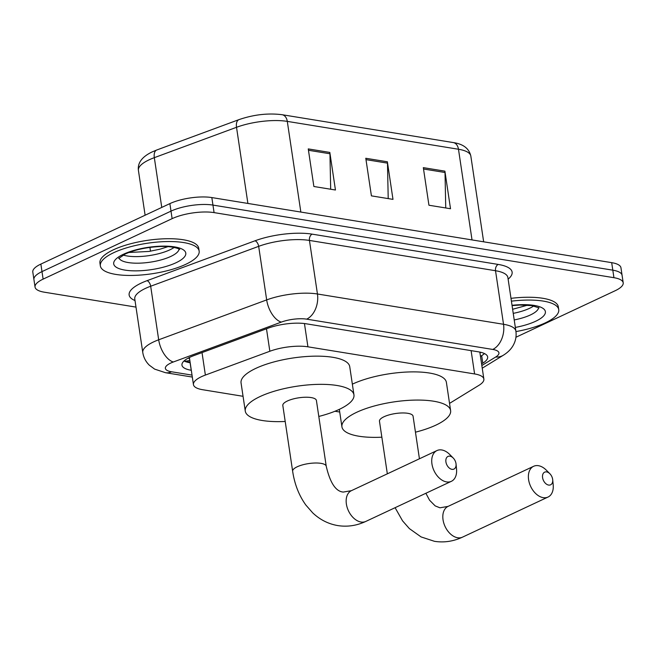 <?xml version="1.0" encoding="UTF-8"?>
<svg xmlns="http://www.w3.org/2000/svg" width="656" height="656" viewBox="0 0 656 656"><rect width="100%" height="100%" fill="white"/><g stroke="black" fill="none" stroke-linecap="round" stroke-linejoin="round"><path stroke-width="0.98" d="M449.532 403.391L479.011 385.293A29.971 9.258 171.5 0 0 483.866 379.07A29.971 9.258 171.5 0 0 474.6 373.945L307.926 346.819A29.971 9.258 171.5 0 0 269.846 351.255L205.377 375.068A29.971 9.258 171.5 0 0 201.515 376.667A29.971 9.258 171.5 0 0 193.446 384.613A29.971 9.258 171.5 0 0 202.72 389.73L243.056 396.298M334.962 411.255L339.718 412.025M481.602 363.9L482.8 363.17A29.971 9.258 171.5 0 0 487.654 356.938A29.971 9.258 171.5 0 0 478.38 351.821L306.106 323.777A29.971 9.258 171.5 0 0 268.025 328.213L193.889 355.601A29.971 9.258 171.5 0 0 190.027 357.2A29.971 9.258 171.5 0 0 181.958 365.146A29.971 9.258 171.5 0 0 191.232 370.263L191.306 370.279M190.183 362.76L190.109 362.743A29.971 9.258 -8.5 0 1 184.008 360.997M135.997 307.106L44.313 292.191A29.971 9.258 -8.5 0 1 35.047 287.066A29.971 9.258 -8.5 0 1 43.116 279.128L172.126 218.645A29.971 9.258 -8.5 0 1 214.077 212.61L613.934 277.693A29.971 9.258 -8.5 0 1 623.2 282.81A29.971 9.258 -8.5 0 1 615.131 290.747L515.936 337.25M35.047 287.066L32.8 272.035A29.971 9.258 -8.5 0 1 40.869 264.089L169.879 203.614L171.003 211.134A29.971 9.258 -8.5 0 1 212.954 205.09L612.811 270.174A29.971 9.258 -8.5 0 1 622.077 275.29A29.971 9.258 -8.5 0 0 612.811 270.174L212.954 205.09A29.971 9.258 -8.5 0 0 171.003 211.134L41.992 271.609L171.003 211.134L172.126 218.645M33.923 279.546A29.971 9.258 -8.5 0 1 41.992 271.609A29.971 9.258 -8.5 0 0 33.923 279.546M484.481 353.568A29.971 9.258 -8.5 0 1 481.668 355.65L480.479 356.388M169.879 203.614A29.971 9.258 -8.5 0 1 211.831 197.571L611.687 262.654A29.971 9.258 -8.5 0 1 620.953 267.771L623.2 282.81M329.829 152.422L335.446 190.01L313.871 186.501L308.254 148.912L329.829 152.422A7.995 5.469 -80.8 0 1 329.943 153.766L308.459 150.273M444.899 171.15L450.516 208.739L428.942 205.23L423.325 167.641L444.899 171.15A7.995 5.469 -80.8 0 1 445.014 172.495L423.522 169.002M387.368 161.786L392.985 199.375L371.411 195.865L365.786 158.276L387.368 161.786A7.995 5.469 -80.8 0 1 387.475 163.131L365.991 159.638M388.213 198.596L387.475 163.131M445.744 207.96L445.014 172.495M330.681 189.231L329.943 153.766M185.714 264.343A49.946 15.432 -8.5 0 1 132.553 275.43A49.946 15.432 -8.5 0 1 100.352 265.877A49.946 15.432 -8.5 0 1 113.791 252.642A49.946 15.432 -8.5 0 1 166.952 241.556A49.946 15.432 -8.5 0 1 199.153 251.109A49.946 15.432 -8.5 0 1 185.714 264.343M100.352 265.877L99.933 263.056A49.946 15.432 -8.5 0 1 113.373 249.821A49.946 15.432 -8.5 0 1 166.534 238.735A49.946 15.432 -8.5 0 1 198.735 248.296L199.153 251.109M451.943 469.335A6.995 4.617 64.9 0 0 456.051 464.038A6.995 4.617 64.9 0 0 453.23 458.027A6.995 4.617 64.9 0 0 449.975 456.182A6.995 4.617 64.9 0 0 445.924 461.939A6.995 4.617 64.9 0 0 451.943 469.335M456.051 464.038L456.535 469.048A16.982 11.218 -115.1 0 1 451.377 481.315A16.982 11.218 -115.1 0 1 446.556 481.914A16.982 11.218 -115.1 0 1 432.722 467.359A16.982 11.218 -115.1 0 1 436.962 450.565A16.982 11.218 -115.1 0 1 441.783 449.967A16.982 11.218 -115.1 0 1 449.688 454.444L453.23 458.027M292.65 471.279A16.982 5.248 171.5 0 1 297.217 466.777A16.982 5.248 171.5 0 1 320.989 463.357A16.982 5.248 171.5 0 1 326.237 466.252L316.413 400.48A16.982 5.248 171.5 0 0 305.466 397.233A16.982 5.248 171.5 0 0 287.385 400.996A16.982 5.248 171.5 0 0 282.818 405.498L292.65 471.279C294.593 484.267 299.013 495.551 305.917 505.128L312.715 512.869C319.972 519.724 328.344 523.964 337.832 525.587C347.393 527.063 356.716 525.677 365.818 521.422L451.377 481.315M285.204 421.472A54.948 16.982 -8.5 0 1 245.27 411.107A54.948 16.982 -8.5 0 1 260.063 396.552A54.948 16.982 -8.5 0 1 318.537 384.359A54.948 16.982 -8.5 0 1 353.953 394.871A54.948 16.982 -8.5 0 1 339.168 409.426A54.948 16.982 -8.5 0 1 318.8 416.445M245.27 411.107L241.055 382.924A54.948 16.982 -8.5 0 1 255.848 368.36A54.948 16.982 -8.5 0 1 314.322 356.167A54.948 16.982 -8.5 0 1 349.738 366.679L353.953 394.871M548.596 485.063A6.995 4.617 64.9 0 0 552.705 479.766A6.995 4.617 64.9 0 0 549.892 473.755A6.995 4.617 64.9 0 0 546.637 471.91A6.995 4.617 64.9 0 0 542.586 477.666A6.995 4.617 64.9 0 0 548.596 485.063M552.705 479.766L553.188 484.784A16.982 11.218 -115.1 0 1 548.031 497.051A16.982 11.218 -115.1 0 1 543.209 497.65A16.982 11.218 -115.1 0 1 529.376 483.087A16.982 11.218 -115.1 0 1 533.615 466.293A16.982 11.218 -115.1 0 1 538.437 465.694A16.982 11.218 -115.1 0 1 546.341 470.18L549.892 473.755M419.43 458.782L413.067 416.207A16.982 5.248 171.5 0 0 402.12 412.96A16.982 5.248 171.5 0 0 384.047 416.732A16.982 5.248 171.5 0 0 379.471 421.234L387.335 473.829M381.858 437.199A54.948 16.982 -8.5 0 1 341.932 426.843A54.948 16.982 -8.5 0 1 356.716 412.28A54.948 16.982 -8.5 0 1 415.191 400.086A54.948 16.982 -8.5 0 1 450.615 410.599A54.948 16.982 -8.5 0 1 435.822 425.162A54.948 16.982 -8.5 0 1 415.453 432.181M352.354 384.162A54.948 16.982 -8.5 0 1 352.502 384.096A54.948 16.982 -8.5 0 1 410.976 371.903A54.948 16.982 -8.5 0 1 446.4 382.407L450.615 410.599M511.409 301.161A49.946 15.432 -8.5 0 1 558.74 309.64A49.946 15.432 -8.5 0 1 545.292 322.875A49.946 15.432 -8.5 0 1 515.952 331.575M510.991 298.349A49.946 15.432 -8.5 0 1 558.313 306.819L558.74 309.64M202.023 352.592L205.377 375.068M189.822 360.349A29.971 20.5 99.2 0 1 184.311 361.136M188.649 357.881A9.988 3.083 171.5 0 0 189.609 358.955M266.484 328.779L269.846 351.255M304.45 323.547L307.926 346.819M471.115 350.64L474.6 373.945M190.109 362.743L191.232 370.263M481.84 365.515L495.698 357.012A19.983 6.175 171.5 0 0 492.754 349.443L306.672 319.152A19.983 6.175 171.5 0 0 281.285 322.112L173.307 361.997A19.983 6.175 171.5 0 0 170.732 363.071A19.983 6.175 171.5 0 0 171.528 371.772L192.028 375.109M171.528 371.772A19.983 13.669 -80.8 0 1 165.509 372.706L154.636 369.115L149.314 365.179C145.755 361.677 143.574 357.454 142.778 352.526A39.959 12.349 -8.5 0 1 153.537 341.932A39.959 12.349 -8.5 0 1 158.686 339.792L150.683 286.229A39.959 12.349 171.5 0 0 145.534 288.369A39.959 12.349 171.5 0 0 134.775 298.964L134.759 298.849M135.013 300.555A44.952 13.891 -8.5 0 1 141.237 283.089A44.952 13.891 -8.5 0 1 147.034 280.678L255.012 240.793A44.952 13.891 -8.5 0 1 312.133 234.143L498.216 264.434A44.952 13.891 -8.5 0 1 508.121 279.144M214.077 212.61L211.831 197.571M43.116 279.128L40.869 264.089M613.934 277.693L611.687 262.654M173.307 361.997A19.983 10.627 -110.3 0 1 158.686 339.792L266.672 299.907L258.669 246.344L150.683 286.229A4.994 2.657 69.7 0 0 147.034 280.678M281.285 322.112A19.983 10.627 -110.3 0 1 266.672 299.907A39.959 12.349 -8.5 0 1 317.447 293.995L309.443 240.432A39.959 12.349 171.5 0 0 258.669 246.344A4.994 2.657 69.7 0 0 255.012 240.793M306.672 319.152A19.983 13.669 -80.8 0 0 317.447 293.995L503.529 324.285L495.518 270.723L309.443 240.432A4.994 3.419 99.2 0 1 312.133 234.143M492.754 349.443A19.983 13.669 -80.8 0 0 503.529 324.285A39.959 12.349 -8.5 0 1 515.887 331.108L507.883 277.545A39.959 12.349 171.5 0 0 495.518 270.723A4.994 3.419 99.2 0 1 498.216 264.434M482.242 368.196L503.341 355.24A19.983 15.375 -121.5 0 1 495.698 357.012M480.955 352.346L479.962 352.953M481.668 355.65L482.8 363.17M300.842 212.06L287.295 121.385A9.988 6.831 -80.8 0 0 282.105 114.71L453.288 142.573A9.988 6.831 99.2 0 1 458.478 149.248L287.295 121.385A39.959 12.349 171.5 0 0 236.521 127.297L154.324 157.661A39.959 12.349 171.5 0 0 149.166 159.802A39.959 12.349 171.5 0 0 138.416 170.388L145.115 215.225M138.416 170.388C137.44 162.95 142.008 156.8 152.118 151.93L156.768 149.994A9.988 5.314 -110.3 0 0 154.324 157.661L161.761 207.419M453.288 142.573C463.275 144.033 469.13 148.535 470.836 156.079A39.959 12.349 171.5 0 0 458.478 149.248L472.025 239.924M247.894 203.442L236.521 127.297A9.988 5.314 -110.3 0 1 238.956 119.63C253.724 114.587 268.107 112.947 282.105 114.71M179.047 249.075A30.447 9.405 -8.5 0 1 170.831 256.422A30.447 9.405 -8.5 0 1 139.507 263.154A30.447 9.405 -8.5 0 1 118.99 258.054M175.988 262.761A36.441 11.259 -8.5 0 1 124.984 270.108A36.441 11.259 -8.5 0 1 123.517 254.225A36.441 11.259 -8.5 0 1 174.521 246.886A36.441 11.259 -8.5 0 1 175.988 262.761M174.16 247.427A30.447 9.405 -8.5 0 1 169.847 249.846A30.447 9.405 -8.5 0 1 123.18 255.045M326.237 466.252C330.116 482.882 335.79 491.492 343.285 492.066L351.403 490.672A16.982 11.218 64.9 0 0 347.163 507.465A16.982 11.218 64.9 0 0 360.997 522.02A16.982 11.218 64.9 0 0 365.818 521.422M425.883 493.271L429.557 500.208L435.174 505.891L439.938 507.801L448.056 506.399A16.982 11.218 64.9 0 0 443.817 523.193A16.982 11.218 64.9 0 0 457.658 537.756A16.982 11.218 64.9 0 0 462.48 537.157L548.031 497.051M538.625 307.598A30.447 9.405 -8.5 0 1 530.417 314.954A30.447 9.405 -8.5 0 1 514.214 319.939M512.033 305.311A36.441 11.259 -8.5 0 1 542.979 308.369A36.441 11.259 -8.5 0 1 535.575 321.292A36.441 11.259 -8.5 0 1 515.337 327.426M533.738 305.95A30.447 9.405 -8.5 0 1 529.433 308.369A30.447 9.405 -8.5 0 1 513.238 313.363M184.656 361.292L190.092 362.178M189.395 357.504L193.446 384.613M479.831 352.083L483.866 379.07M142.778 352.526L134.775 298.964M503.341 355.24C507.892 352.403 511.221 349.041 513.312 345.171C515.714 340.767 516.575 336.077 515.887 331.108M165.509 372.706L192.323 377.069M156.768 149.994L238.956 119.63M470.836 156.079L483.652 241.818M149.921 247.394L150.495 251.207M118.695 258.439L125.222 254.011C134.915 249.706 146.6 247.205 160.277 246.525C175.283 245.893 181.277 250.092 179.441 249.362M128.814 252.494L149.076 251.428L160.203 249.132L168.026 246.64M351.403 490.672L436.962 450.565M395.101 507.703L402.571 520.864L409.369 528.597L421.095 536.928L434.485 541.323C444.046 542.799 453.378 541.405 462.48 537.157M341.932 426.843L339.316 409.36M448.056 506.399L533.615 466.293M512.623 309.279L527.613 305.163M512.074 305.606L519.855 305.048L531.877 305.622L539.019 307.885"/></g></svg>
